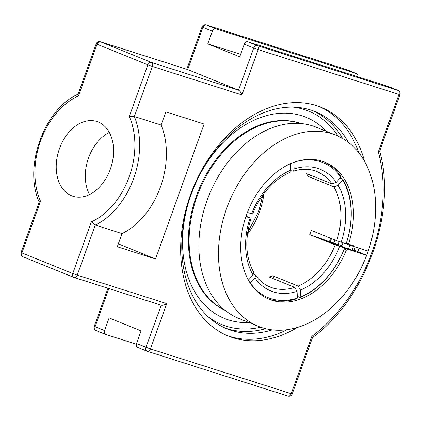 <?xml version="1.0" encoding="UTF-8"?>
<svg xmlns="http://www.w3.org/2000/svg" width="421" height="421" viewBox="0 0 421 421"><rect width="100%" height="100%" fill="white"/><g stroke="black" fill="none" stroke-linecap="round" stroke-linejoin="round"><path stroke-width="0.63" d="M226.551 335.311A123.427 88.268 112.1 0 0 229.287 336.253A123.427 88.268 112.1 0 0 287.059 329.706M354.129 250.163A123.427 88.268 112.1 0 0 355.308 246.99M358.755 152.712A123.427 88.268 112.1 0 0 319.207 106.576M297.421 327.459A123.427 88.268 -67.9 0 1 232.918 337.721A123.427 88.268 -67.9 0 1 228.356 336.074A123.427 88.268 -67.9 0 1 192.881 188.54A123.427 88.268 -67.9 0 1 321.039 107.281A123.427 88.268 -67.9 0 1 364.633 161.543M359.039 248.18A123.427 88.268 -67.9 0 1 357.761 251.637M348.272 142.309A117.217 83.826 112.1 0 0 315.071 111.57A117.217 83.826 112.1 0 0 191.071 194.749A117.217 83.826 112.1 0 0 227.056 328.848A117.217 83.826 112.1 0 0 272.287 329.88M339.252 241.654A108.544 77.627 -67.9 0 1 338.221 244.422A108.544 77.627 112.1 0 0 339.252 241.654M248.958 322.528A108.544 77.627 -67.9 0 1 244.954 322.586A108.544 77.627 -67.9 0 1 187.966 204.28A108.544 77.627 112.1 0 0 244.827 322.581A108.544 77.627 112.1 0 0 248.958 322.528M200.307 173.81A108.544 77.627 -67.9 0 1 323.57 128.526A108.544 77.627 -67.9 0 1 324.517 129.431A108.544 77.627 -67.9 0 1 326.407 131.352A108.544 77.627 112.1 0 0 323.512 128.479A108.544 77.627 112.1 0 0 200.307 173.81M187.477 69.491L238.539 90.157L151.323 62.397A3.363 2.405 112.1 0 0 147.887 64.829L152.36 66.444A3.363 2.347 -72.3 0 0 151.323 62.397L100.487 41.805A3.363 2.347 -72.3 0 0 100.366 41.763A3.363 3.363 0 0 0 96.183 43.826L97.051 44.237A3.363 2.405 -67.9 0 1 100.487 41.805L187.703 69.565L202.88 27.407A3.363 2.405 -67.9 0 1 206.316 24.976A3.363 2.347 -72.3 0 0 206.195 24.928A3.363 3.363 0 0 0 202.012 26.997L212.321 31.228A3.363 2.405 -67.9 0 1 215.757 28.796L356.529 73.601A3.363 2.405 -67.9 0 1 356.655 73.649A3.363 2.405 -67.9 0 1 357.876 76.806M161.117 125.032A71.749 50.073 107.7 0 1 122.032 233.587L117.285 246.764L155.538 258.941L204.111 124.032L165.858 111.854L161.117 125.032L134.336 116.512L129.279 116.517A68.381 47.726 107.7 0 1 91.362 221.83L95.257 225.067A71.749 50.073 -72.3 0 0 134.336 116.512L152.36 66.444L241.875 94.93C241.044 92.52 239.928 90.931 238.539 90.157L253.716 47.999L258.194 49.61A3.363 2.347 -72.3 0 0 257.152 45.568A3.363 2.405 112.1 0 0 253.716 47.999L244.275 44.173L239.723 56.819L207.769 43.879L212.321 31.228M311.861 336.358L312.461 337.595C365.923 298.999 397.166 212.289 379.621 150.981L378.305 151.802A142.372 101.819 -67.9 0 1 311.861 336.358L291.2 393.746A3.363 2.347 107.7 0 1 288.001 396.072A3.363 2.347 107.7 0 1 287.88 396.024M388.73 86.647A3.363 2.405 112.1 0 0 388.609 86.589A3.363 2.405 112.1 0 0 388.483 86.547L247.711 41.742A3.363 2.405 112.1 0 0 244.275 44.173M136.32 344.194L105.713 334.453A3.363 2.405 -67.9 0 1 105.587 334.411A3.363 2.405 -67.9 0 1 104.555 330.564L109.107 317.913L141.067 330.859L136.509 343.504A3.363 2.405 112.1 0 0 137.541 347.351A3.363 2.405 112.1 0 0 137.667 347.399M137.541 347.351L146.982 351.177A3.363 3.363 0 0 0 147.229 351.267L288.001 396.072A3.363 3.363 0 0 0 292.185 394.003L150.423 348.946L166.742 303.62C164.632 304.988 162.801 305.52 161.254 305.214L145.95 347.33A3.363 2.405 112.1 0 0 146.982 351.177A3.363 2.405 112.1 0 0 147.108 351.225A3.363 2.347 -72.3 0 0 147.229 351.267A3.363 2.347 -72.3 0 0 150.423 348.946L136.509 343.504M23.076 256.821A3.363 2.405 -67.9 0 1 22.95 256.773A3.363 2.405 -67.9 0 1 21.918 252.926L21.05 252.516L39.248 201.969L40.527 201.238A68.381 47.726 107.7 0 1 78.443 95.925L77.985 94.378L96.183 43.826M122.032 233.587L95.257 225.067L77.227 275.134L72.754 273.518A3.363 2.405 112.1 0 0 73.786 277.365A3.363 2.405 112.1 0 0 73.912 277.413A3.363 2.347 -72.3 0 0 74.033 277.455A3.363 2.347 -72.3 0 0 77.227 275.134L166.742 303.62M98.182 121.99A39.237 27.381 107.7 0 1 110.67 168.184A39.237 27.381 107.7 0 1 73.007 196.265A39.237 27.381 107.7 0 1 58.808 150.576A39.237 27.381 107.7 0 1 96.804 121.49A39.237 27.381 107.7 0 1 98.182 121.99M240.617 54.33L207.769 43.879M109.323 132.457A39.237 27.381 -72.3 0 0 89.557 194.555M155.538 258.941L118.333 243.87M325.654 240.423L325.322 240.338L325.612 240.475A72.833 52.088 112.1 0 0 325.654 240.423L329.396 241.617A78.322 56.014 112.1 0 0 330.632 238.233M331.48 238.575A79.595 56.924 -67.9 0 1 330.269 241.891A80.716 57.724 112.1 0 0 331.085 239.738A80.716 57.724 112.1 0 0 331.495 238.586M325.612 240.475L344.557 248.08L335.153 244.896L309.735 234.602L329.396 241.617M309.735 234.602A62.287 44.547 -67.9 0 0 310.524 232.503A62.287 44.547 -67.9 0 0 311.256 230.387L336.674 240.68L346.115 243.812A73.991 52.914 112.1 0 0 342.747 179.151L342.757 180.235L338.179 185.329L333.864 186.824L308.446 176.525L311.119 175.425M340.142 178.094L342.747 179.151M308.446 176.525A62.287 44.547 -67.9 0 0 306.556 173.573L331.974 183.872L336.29 182.377L340.868 177.283L340.852 176.199A73.991 52.914 112.1 0 0 323.749 161.743M248.422 280.081L253.042 274.976L253.721 272.324C245.501 257.278 244.617 239.26 251.058 218.267L245.869 216.673M268.198 298.857A73.991 52.914 112.1 0 0 296.737 298.736L297.41 297.994L297.063 291.332L294.721 287.343L269.303 277.05A62.287 44.547 -67.9 0 0 272.713 275.787L298.131 286.08L300.473 290.069L300.82 296.731L300.147 297.473L297.321 296.331M247.395 212.458L252.579 214.052C261.02 193.665 273.418 179.809 289.78 172.489L290.748 170.237L290.411 163.716M272.713 275.787L274.445 279.134M300.147 297.473A73.991 52.914 112.1 0 0 344.599 248.027M293.816 162.348L294.158 168.968L293.105 171.258L290.753 170.631M253.616 274.155L255.558 275.181L254.931 277.923L250.206 283.07M342.757 180.235A72.87 52.115 -67.9 0 1 346.078 243.864M295.121 161.89A72.87 52.115 -67.9 0 1 340.868 177.283M297.41 297.994A72.87 52.115 -67.9 0 1 250.353 283.023M246.038 216.173L251.058 218.267M248.464 280.07A72.87 52.115 -67.9 0 1 247.753 278.828M344.557 248.08A72.87 52.115 -67.9 0 1 300.82 296.731M300.978 123.527A100.893 72.154 112.1 0 0 198.375 190.766A100.893 72.154 112.1 0 0 225.256 310.456M333.753 243.001A100.893 72.154 112.1 0 0 334.848 240.07A100.893 72.154 112.1 0 0 334.89 239.959M300.799 123.511A100.893 72.154 112.1 0 0 199.117 191.06A100.893 72.154 112.1 0 0 225.114 310.34M368.154 251.079L368.191 251.027A103.134 73.759 112.1 0 0 335.784 135.152A103.134 73.759 112.1 0 0 228.698 203.048A103.134 73.759 112.1 0 0 258.341 326.333A103.134 73.759 112.1 0 0 366.675 255.247L368.154 251.079L349.783 245.232L348.646 243.633L346.467 242.749M258.341 326.333L238.733 318.387A103.134 73.759 -67.9 0 1 209.09 195.102A103.134 73.759 -67.9 0 1 316.176 127.205L335.784 135.152M352.309 249.427L366.675 255.247M349.172 244.38L353.629 245.759M346.136 243.754L349.783 245.232L348.267 249.448L327.206 240.917L341.963 245.617M366.633 255.294L348.267 249.448L346.367 249.958A73.991 52.914 -67.9 0 1 269.282 299.315A73.991 52.914 -67.9 0 1 248.022 210.874A73.991 52.914 -67.9 0 1 324.844 162.164A73.991 52.914 -67.9 0 1 348.646 243.633M352.172 249.811A7.173 0.274 -160.2 0 1 353.672 250.537A7.173 0.274 -160.2 0 1 346.83 248.369A7.173 0.274 -160.2 0 1 340.173 245.68A7.173 0.274 -160.2 0 1 341.799 246.075M344.189 249.074L346.367 249.958M260.683 327.217A115.222 82.405 -67.9 0 1 208.179 316.755M293.105 107.113A115.222 82.405 -67.9 0 1 338.084 136.146M342.652 138.53A117.217 83.826 112.1 0 0 312.798 110.697M224.814 327.885A117.217 83.826 112.1 0 0 265.625 328.685M346.846 69.702A3.363 2.347 107.7 0 1 346.967 69.733A3.363 2.347 107.7 0 1 347.088 69.775A3.363 2.405 -67.9 0 1 347.214 69.823A3.363 2.405 -67.9 0 1 347.33 69.875M96.272 330.627A3.363 2.405 -67.9 0 1 96.146 330.585A3.363 2.405 -67.9 0 1 95.114 326.738L94.246 326.328A3.363 3.363 0 0 0 96.146 330.585L105.587 334.411M388.483 86.547L397.924 90.373A3.363 2.347 107.7 0 1 398.966 94.415L399.95 94.672A3.363 3.363 0 0 0 398.05 90.415A3.363 2.405 112.1 0 0 397.924 90.373L257.152 45.568L247.711 41.742M241.875 94.93L258.194 49.61L398.966 94.415L378.305 151.802M78.443 95.925L97.051 44.237L147.887 64.829L129.279 116.517M91.362 221.83L72.754 273.518L21.918 252.926L40.527 201.238M104.555 330.564L95.114 326.738L108.865 288.543M215.757 28.796L206.316 24.976L347.088 69.775L356.529 73.601M333.864 186.824A62.287 44.547 -67.9 0 1 336.674 240.68M341.147 242.296A65.65 46.952 112.1 0 0 338.179 185.329M336.29 182.377A65.65 46.952 112.1 0 0 294.158 168.968M293.105 171.258C301.662 168.537 309.567 168.632 316.818 171.536A62.287 44.547 -67.9 0 1 331.974 183.872M254.931 277.923A65.65 46.952 112.1 0 0 297.063 291.332M294.721 287.343A62.287 44.547 -67.9 0 1 270.045 287.001C264.32 284.67 259.494 280.733 255.558 275.181M290.748 170.237A65.65 46.952 112.1 0 0 251.59 213.794M247.39 234.365A62.287 44.547 112.1 0 0 259.541 211.847A62.287 44.547 112.1 0 0 263.92 193.565M335.153 244.896A62.287 44.547 -67.9 0 1 298.131 286.08M250.074 218.01A65.65 46.952 112.1 0 0 253.042 274.976M300.473 290.069A65.65 46.952 112.1 0 0 339.631 246.511M356.655 73.649L347.214 69.823A3.363 3.363 0 0 0 346.967 69.733L206.195 24.928M202.012 26.997L186.792 69.27M21.05 252.516A3.363 3.363 0 0 0 22.95 256.773L73.786 277.365A3.363 3.363 0 0 0 74.033 277.455L161.254 305.214M399.95 94.672L379.61 151.16M312.519 337.516L292.185 394.003M388.609 86.589L398.05 90.415M187.587 69.523L100.366 41.763M78.227 94.115C44.137 108.844 23.15 167.321 39.253 202.196M107.955 288.253L94.246 326.328M262.82 195.06L258.673 211.442L247.643 232.529M352.051 250.142L353.403 246.385M341.678 246.406L342.952 242.87"/></g></svg>
